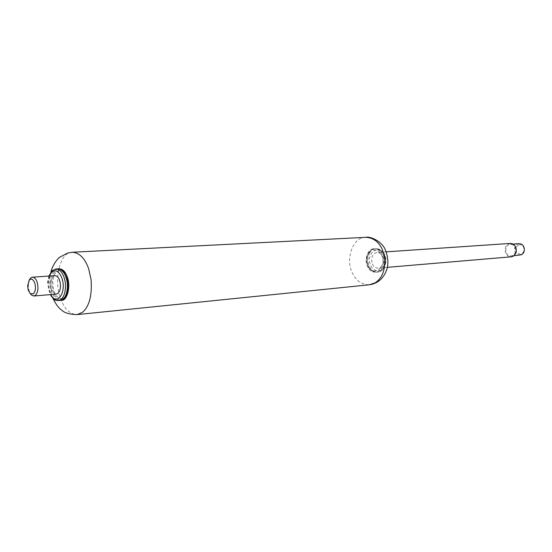 <?xml version="1.0" encoding="UTF-8"?>
<svg xmlns="http://www.w3.org/2000/svg" width="552" height="552" viewBox="0 0 552 552"><rect width="100%" height="100%" fill="white"/><g stroke="black" fill="none" stroke-linecap="round" stroke-linejoin="round"><path stroke-width="0.41" stroke-dasharray="2.76 2.07" d="M519.066 243.66L517.5 244.081C515.409 245.191 514.443 247.255 514.609 250.27L515.202 252.23C516.21 254.23 517.79 255.231 519.949 255.245M506.405 252.933C507.419 254.948 509.006 255.969 511.173 255.983L512.898 255.445C515.527 253.52 516.217 250.801 514.968 247.303C513.967 245.316 512.408 244.308 510.276 244.267C507.212 244.777 505.729 247.006 505.811 250.946L506.405 252.933M518.466 245.033C516.21 246.516 515.582 248.731 516.596 251.671C517.914 253.913 519.673 254.582 521.861 253.685C523.986 252.133 524.552 249.952 523.537 247.137C522.295 244.984 520.605 244.288 518.466 245.033M510.227 243.432L508.426 243.915C505.246 246.019 504.369 249.159 505.804 253.333C506.957 255.638 508.772 256.804 511.249 256.818M372.434 263.994C373.656 266.699 375.56 268.072 378.141 268.113L380.183 267.43C383.295 264.884 384.082 261.262 382.564 256.57C381.349 253.913 379.479 252.547 376.947 252.471L375.077 253.023C371.793 255.459 370.909 259.116 372.434 263.994M29.56 279.547L28.297 285.736L29.097 290.876L30.671 294.112M54.924 275.648L53.392 276.248C50.729 279.029 50.101 283.314 51.495 289.096C52.578 292.312 54.186 293.981 56.332 294.112M61.921 298.646C66.73 298.632 69.738 286.019 66.689 277.953C63.715 270.825 60.196 268.824 56.138 271.957C52.668 276.731 51.95 283.072 53.979 290.98C55.786 296.245 58.436 298.798 61.921 298.646M368.798 252.712C366.521 257.094 366.293 261.51 368.115 265.974C369.95 270.059 372.814 272.129 376.706 272.184C379.638 271.874 381.887 270.011 383.461 266.588C384.944 262.504 384.91 258.626 383.364 254.955L383.302 254.824C381.487 250.843 378.693 248.793 374.911 248.669L371.675 249.739L368.798 252.712M369.84 252.643C367.563 257.018 367.342 261.434 369.157 265.885C370.992 269.969 373.856 272.039 377.747 272.088L378.251 272.026C380.935 271.556 383.019 269.721 384.502 266.499C386 262.352 385.945 258.433 384.344 254.748C382.529 250.774 379.735 248.731 375.953 248.607C373.414 248.842 371.379 250.187 369.84 252.643M371.289 250.856C367.121 254.299 366.052 259.178 368.081 265.484C372.876 277.587 387.221 267.541 381.805 255.562L381.756 255.445C379.065 250.401 375.574 248.869 371.289 250.856M378.872 270.79C383.923 270.646 387.352 261.186 384.351 255.259C379.286 243.08 365.217 253.665 370.689 265.277C372.469 269.162 375.201 271.004 378.872 270.79M55.931 268.962L52.895 270.308L50.26 274.22C48.245 280.023 48.162 285.929 50.018 291.96C51.874 297.487 54.648 300.357 58.339 300.571M57.815 268.838C55.407 269.093 53.516 270.846 52.136 274.096C50.115 279.885 50.032 285.791 51.888 291.808C53.744 297.328 56.525 300.191 60.223 300.405M365.797 237.325L363.858 237.567C352.7 238.381 345.614 259.164 352.003 272.177C355.709 280.54 361.512 284.742 369.412 284.784M72.388 252.243L70.546 252.526C59.92 253.43 53.82 280.354 60.216 297.521C63.949 308.554 69.593 314.247 77.142 314.599M49.252 276.041C47.7 281.196 47.714 286.302 49.3 291.359L50.667 294.589M58.56 268.845L58.457 268.865C53.158 269.169 50.039 282.914 53.289 291.691C54.965 296.769 57.525 299.632 60.961 300.288M373.318 248.821C367.729 249.145 364.099 259.53 367.335 266.036C372.697 279.581 388.705 268.155 382.522 254.879C380.473 250.511 377.402 248.49 373.318 248.821M513.905 255.748L511.173 255.983M510.276 244.267L513.015 244.081M377.747 272.088L376.706 272.184C368.798 271.073 367.08 265.892 366.597 260.592C366.404 253.941 370.661 249.856 371.434 249.814L375.953 248.607C383.868 250.608 387.09 255.631 385.62 263.677C382.771 271.86 380.569 271.073 378.292 272.019L377.747 272.088M387.311 267.34L378.141 268.113M386.124 251.85L376.947 252.471M48.907 276.062L48.059 279.995C47.058 280.851 47.817 285.722 50.322 294.616M50.943 271.957C48.121 279.898 51.012 295.768 52.957 298.363"/><path stroke-width="0.83" d="M513.905 255.748L521.668 254.713C524.29 252.802 524.973 250.118 523.738 246.661C522.744 244.695 521.185 243.701 519.066 243.66L513.015 244.081M387.311 267.34L511.249 256.818L513.215 256.211C516.223 254.003 517.01 250.898 515.589 246.896C514.443 244.633 512.656 243.473 510.227 243.432L386.124 251.85M30.671 294.112L31.54 295.078L33.879 295.989L35.549 295.23C38.033 292.27 38.578 287.951 37.184 282.272C36.108 279.043 34.534 277.352 32.451 277.201L30.94 277.808L29.56 279.547M34.831 283.197C33.21 279.195 31.34 278.16 29.208 280.078L27.6 286.012L28.249 290.207L30.243 293.636L33.444 293.809C35.507 291.435 35.97 287.896 34.831 283.197M33.879 295.989L56.332 294.112L58.015 293.36C60.534 290.442 61.099 286.198 59.706 280.623C58.622 277.456 57.029 275.793 54.924 275.648L32.451 277.201M50.322 294.616C54.565 301.364 56.442 300.378 58.339 300.571L60.699 300.336C63.239 299.805 65.17 297.404 66.495 293.126C67.799 287.592 67.634 282.32 65.992 277.318C64.135 271.922 61.41 269.093 57.815 268.838L55.931 268.962L52.129 270.646L48.907 276.062M58.339 300.571C61.12 300.26 63.204 297.832 64.605 293.284C65.902 287.833 65.75 282.617 64.163 277.628L64.101 277.449C62.252 272.046 59.526 269.217 55.931 268.962M385.669 250.725C388.429 258.315 388.601 265.112 386.2 271.108C382.909 279.015 377.313 283.576 369.412 284.784L77.142 314.599L82.607 312.232C89.3 306.381 92.136 295.541 91.108 279.712L88.679 268.845C84.967 258.322 79.536 252.788 72.388 252.243L67.724 253.009L59.823 257.163C58.139 258.06 52.702 264.449 50.943 271.957M369.412 284.784L375.167 282.824C382.253 278.18 385.434 269.873 384.696 257.887L382.412 249.69C378.789 241.762 373.255 237.643 365.797 237.325L72.388 252.243M50.667 294.589C57.015 306.843 66.73 292.243 62.017 278.45L61.969 278.291C59.25 271.432 55.89 269.279 51.888 271.839L49.252 276.041M60.961 300.288C66.958 301.689 71.029 287.054 67.406 277.214C65.35 271.377 62.404 268.589 58.56 268.845M30.277 278.456L29.208 280.078M31.54 295.078L30.243 293.636M60.223 300.405L60.858 300.309C64.894 299.246 67.309 295.154 68.103 288.054C68.931 283.921 67.503 278.525 63.818 271.874C60.948 269.341 58.947 268.327 57.815 268.838M52.957 298.363C55.959 304.504 58.974 308.492 62.01 310.327C64.57 312.956 69.614 314.385 77.142 314.599M365.797 237.325C370.868 235.987 382.902 242.169 385.558 250.47"/></g></svg>
